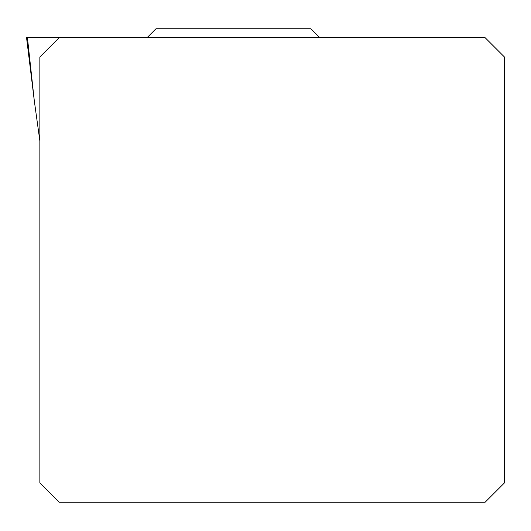 <?xml version="1.0" encoding="UTF-8"?>
<svg xmlns="http://www.w3.org/2000/svg" width="531" height="531" viewBox="0 0 531 531"><rect width="100%" height="100%" fill="white"/><g stroke="black" fill="none" stroke-linecap="round" stroke-linejoin="round"><path stroke-width="0.8" d="M34.296 100.724L27.426 37.661L485.095 37.661L504.45 57.016L504.45 482.898L485.095 502.253L59.213 502.253L39.858 482.898L39.858 57.016L59.213 37.661L26.55 37.661L27.426 37.661L26.55 37.661L34.296 100.724L39.858 140.907M147.087 37.661L156.008 28.747L310.867 28.747L319.781 37.661"/></g></svg>
